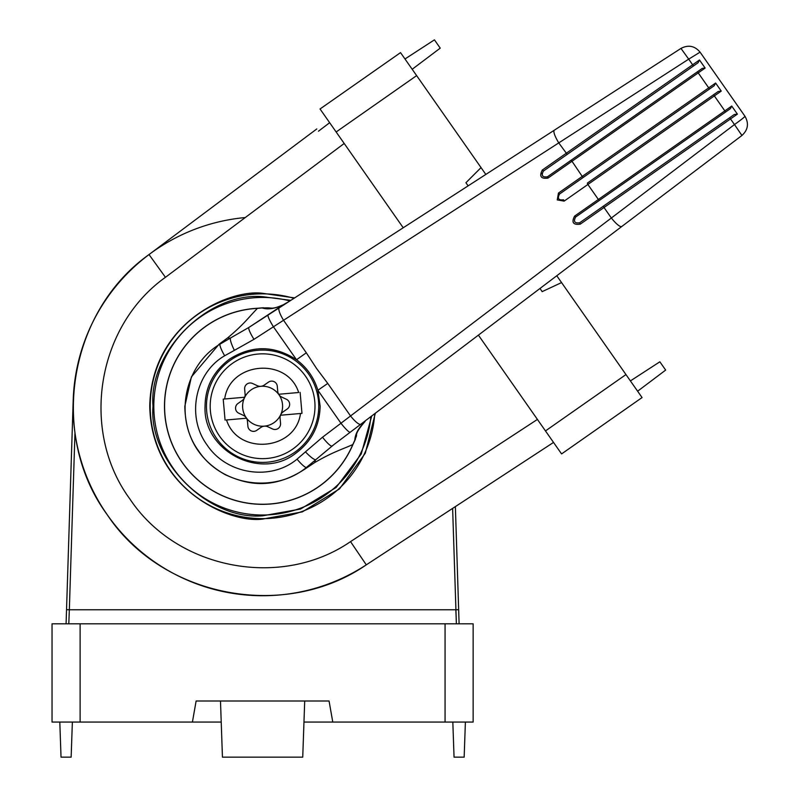 <?xml version="1.0" encoding="UTF-8"?>
<svg xmlns="http://www.w3.org/2000/svg" width="797" height="797" viewBox="0 0 797 797"><rect width="100%" height="100%" fill="white"/><g stroke="black" fill="none" stroke-linecap="round" stroke-linejoin="round"><path stroke-width="1.2" d="M262.592 504.342A98.101 98.101 0 0 0 352.892 444.596L352.802 444.557C341.295 449.757 333.186 451.819 314.725 462.549L306.058 468.307C271.398 491.689 244.629 483.44 225.272 474.713C198.752 459.66 185.273 436.836 184.834 406.241L191.4 376.891L219.135 344.174L227.514 337.998C243.902 324.309 248.614 317.415 257.441 308.369L257.441 308.27A98.101 98.101 0 0 0 164.521 408.821A98.101 98.101 0 0 0 262.592 504.342M295.607 453.383C260.778 480.87 202.737 451.062 205.048 406.241C205.267 386.963 213.447 371.253 229.586 359.098C251.892 345.061 274.208 345.28 296.514 359.746C306.984 367.586 314.108 377.758 317.883 390.271L320.145 406.241C319.597 426.016 311.418 441.737 295.607 453.383M354.814 440.233L356.558 435.74C355.95 433.419 358.789 428.656 365.086 421.454L365.086 421.454A14.037 4.971 -133.5 0 1 364.877 421.623C358.391 428.109 355.034 434.315 354.814 440.233L352.802 444.557A98.011 98.011 0 0 1 164.58 406.241A98.011 98.011 0 0 1 257.441 308.369L262.193 307.961C267.782 309.774 274.756 308.748 283.114 304.872L248.943 327.398L230.423 338.058A70.186 24.179 57.1 0 1 227.514 337.998M283.114 304.872A14.037 4.971 -116.5 0 1 283.353 304.723C272.056 309.694 271.976 307.762 267.015 307.851L262.193 307.961M219.723 343.786A70.186 4.025 56.4 0 1 219.892 344.224A14.037 2.65 58.3 0 0 224.674 355.761L234.388 350.361A14.037 2.61 62.5 0 1 230.423 338.058L219.892 344.224C184.426 365.235 173.806 417.399 198.612 450.943C221.696 485.821 274.168 493.781 306.267 467.58L315.662 459.789A70.186 24.179 -127.1 0 0 314.725 462.549M322.516 437.224L340.967 423.237A14.037 2.012 52.9 0 0 350.272 432.203L332.01 446.031A14.037 2.261 -127.1 0 1 322.516 437.224L305.46 451.849A14.037 2.61 -132.5 0 0 315.662 459.789L333.853 444.636M283.353 304.723L289.271 301.356M234.388 350.361L253.974 339.333A14.037 2.261 -122.9 0 1 248.943 327.398L680.967 48.418C688.319 44.582 694.695 45.828 700.075 52.154L688.698 59.147L680.967 48.418M621.799 226.487L741.927 135.48L734.485 124.541L340.967 423.237L317.883 390.271A140.362 4.294 145 0 1 327.766 383.427L350.501 415.904A14.037 3.218 52.9 0 0 360.822 424.213L621.799 226.487A14.037 3.198 52.9 0 1 611.259 217.86L604.016 207.519L580.246 224.166C573.173 225.093 571.29 222.403 574.597 216.107L598.368 199.459L599.414 200.386L725.629 112.008L730.421 108.651L731.736 106.061L598.368 199.459L587.887 184.476L564.107 201.123L557.262 199.917L558.458 193.063L582.238 176.416L583.304 177.392L714.232 85.717L561.417 192.715M350.272 432.203L360.822 424.213M253.974 339.333L688.698 59.147L692.633 64.776L699.487 59.994L705.136 68.054L547.977 178.09C540.924 179.046 539.041 176.356 542.329 170.02L692.633 64.776L693.42 66.021L698.042 62.784L543.424 171.046L693.42 66.021M279.299 307.791A14.037 3.218 -122.9 0 0 283.583 320.324L306.317 352.802A140.362 4.294 -35 0 1 296.514 359.746L273.431 326.78A14.037 2.012 -122.9 0 1 268.19 314.964M306.317 352.802L316.548 368.463L327.766 383.427M731.736 106.061L737.384 114.12L604.016 207.519L603.439 206.134L579.658 222.781C574.617 223.449 573.272 221.526 575.633 217.033L599.414 200.386M574.597 216.107L575.633 217.033M580.246 224.166L579.658 222.781L734.276 114.519L603.439 206.134M542.329 170.02L543.424 171.046C541.083 175.559 542.428 177.482 547.449 176.795L547.977 178.09M705.136 68.054L702.247 68.403L547.449 176.795M558.458 193.063L559.534 194.04L583.304 177.392M564.107 201.123L563.559 199.788C558.518 200.465 557.183 198.543 559.534 194.04M587.329 183.141L718.256 91.466L587.329 183.141L587.887 184.476L721.255 91.087L715.616 83.027L582.238 176.416L571.23 160.147M541.99 173.298L542.578 175.948M558.089 196.281L558.039 196.799M698.042 62.784L699.487 59.994M737.384 114.12L734.276 114.519M721.255 91.087L718.256 91.466M714.232 85.717L715.616 83.027M537.427 419.421L350.531 541.621L366.291 564.844A189.497 189.497 0 0 1 82.798 466.086A189.497 189.497 0 0 1 149.029 254.552C68.283 311.986 48.577 435.172 107.376 514.932C162.209 597.461 284.708 621.072 366.291 564.844L553.526 442.425M290.815 300.359L262.592 296.663C208.156 291.941 148.292 351.786 153.014 406.241C148.292 460.686 208.137 520.541 262.592 515.818L300.519 509.044L336.115 487.505L361.25 453.941L371.751 415.934M294.591 297.919L262.592 293.306C229.566 288.793 151.291 322.685 149.756 406.201C151.291 489.707 229.566 523.609 262.592 519.096L302.352 511.883L339.532 488.87L365.315 453.174L375.327 413.215M403.222 227.773L320.045 108.98L400.532 52.622L485.821 174.433M556.774 275.752L642.063 397.564L561.576 453.921L478.399 335.129M539.977 288.474L542.179 291.622L561.556 282.586M481.049 167.599L465.926 182.722L468.128 185.86M350.531 541.621C281.032 589.531 176.675 569.407 129.971 499.101C79.879 431.167 96.666 326.232 165.447 277.306L149.029 254.552L316.788 128.945M404.986 58.978L434.435 39.85L440.233 48.139L412.188 69.269M630.407 380.916L659.856 361.798L665.664 370.077L637.62 391.207M221.217 722.062L80.118 722.062L80.118 623.802L473.139 623.802L473.139 722.062L303.966 722.062M80.118 722.062L52.044 722.062L52.044 623.802L80.118 623.802M332.777 722.062L329.061 701.001L196.122 701.001L192.416 722.062M67.506 623.802L68.801 623.802L69.339 609.765L455.854 609.765L456.382 623.802L457.707 623.802M66.081 623.802L66.54 609.675L66.081 623.802M455.376 506.593L459.102 623.802M245.277 217.541A189.497 189.497 0 0 0 73.194 400.214L66.54 609.675L69.339 609.765L74.968 432.751M72.368 722.062L71.142 757.15L61.03 757.15L59.805 722.062M220.49 701.001L222.443 757.15L302.74 757.15L304.703 701.001M465.388 722.062L464.163 757.15L454.051 757.15L452.826 722.062M289.909 300.937A108.781 108.781 0 0 0 153.811 406.241A108.781 108.781 0 0 0 262.592 515.021A108.781 108.781 0 0 0 370.884 416.582M318.74 406.241A56.149 56.149 0 0 1 262.592 462.39A56.149 56.149 0 0 1 206.453 406.241A56.149 56.149 0 0 1 262.592 350.092A56.149 56.149 0 0 1 318.74 406.241A56.149 56.149 0 0 0 262.592 350.092A56.149 56.149 0 0 0 206.453 406.241M314.994 406.241A52.403 52.403 0 0 1 262.592 458.644A52.403 52.403 0 0 1 210.189 406.241A52.403 52.403 0 0 1 262.592 353.838A52.403 52.403 0 0 1 314.994 406.241M244.699 397.235A7.014 7.014 0 0 0 245.097 394.206L244.649 389.085A5.619 5.619 0 0 1 252.619 383.506L257.272 385.678A7.014 7.014 0 0 0 264.265 385.071L268.479 382.122A5.619 5.619 0 0 1 277.286 386.236L277.735 391.357A7.014 7.014 0 0 0 278.661 394.266L298.676 392.513C287.309 356.667 229.586 361.838 224.684 398.988L244.699 397.235A7.014 7.014 0 0 1 242.129 400.572L237.924 403.521A5.619 5.619 0 0 0 238.771 413.205L243.424 415.376A7.014 7.014 0 0 1 246.532 418.216L226.209 419.989M300.13 392.383L301.963 413.364L280.494 415.237A7.014 7.014 0 0 0 280.096 418.266L280.544 423.386A5.619 5.619 0 0 1 272.574 428.965L267.912 426.793A7.014 7.014 0 0 0 260.928 427.411L256.714 430.36A5.619 5.619 0 0 1 247.897 426.246L247.449 421.125A7.014 7.014 0 0 0 246.532 418.216M278.661 394.266A7.014 7.014 0 0 0 281.759 397.105L286.422 399.277A5.619 5.619 0 0 1 287.269 408.961L283.055 411.91A7.014 7.014 0 0 0 280.494 415.237M282.596 406.241A20.005 20.005 0 0 1 246.213 417.708A20.005 20.005 0 0 1 260.848 386.316A20.005 20.005 0 0 1 282.596 406.241M225.063 420.089L223.22 399.118L224.684 398.988M300.509 413.494C295.597 450.634 237.885 455.814 226.517 419.959M567.205 154.399L558.866 143.032A14.037 3.198 -122.9 0 1 554.353 130.17M305.46 451.849L297.052 459.142A14.037 2.65 -128.3 0 0 306.267 467.58A70.186 4.025 -126.4 0 1 306.616 467.879M297.052 459.142C270.791 481.209 226.597 474.534 207.1 445.015C186.09 416.652 195.056 372.747 224.674 355.761M741.927 135.48C748.054 129.871 749.06 123.455 744.956 116.242A14.037 0.797 145 0 1 734.485 124.541L729.654 117.757M709.519 89.015L697.445 71.77M725.629 112.008L713.544 94.763M293.973 298.317A112.387 112.387 0 0 0 150.205 406.241A112.387 112.387 0 0 0 262.592 518.628A112.387 112.387 0 0 0 374.739 413.663M625.964 374.57L545.477 430.918M336.155 131.973L416.642 75.615M165.447 277.306L344.204 143.47M329.659 122.708L318.471 131.196M445.065 623.802L445.065 722.062M452.626 508.396L456.382 623.802M458.654 609.675L455.854 609.765M355.422 439.177L352.892 444.596M263.399 307.742L257.441 308.27M744.956 116.242L700.075 52.154"/></g></svg>
